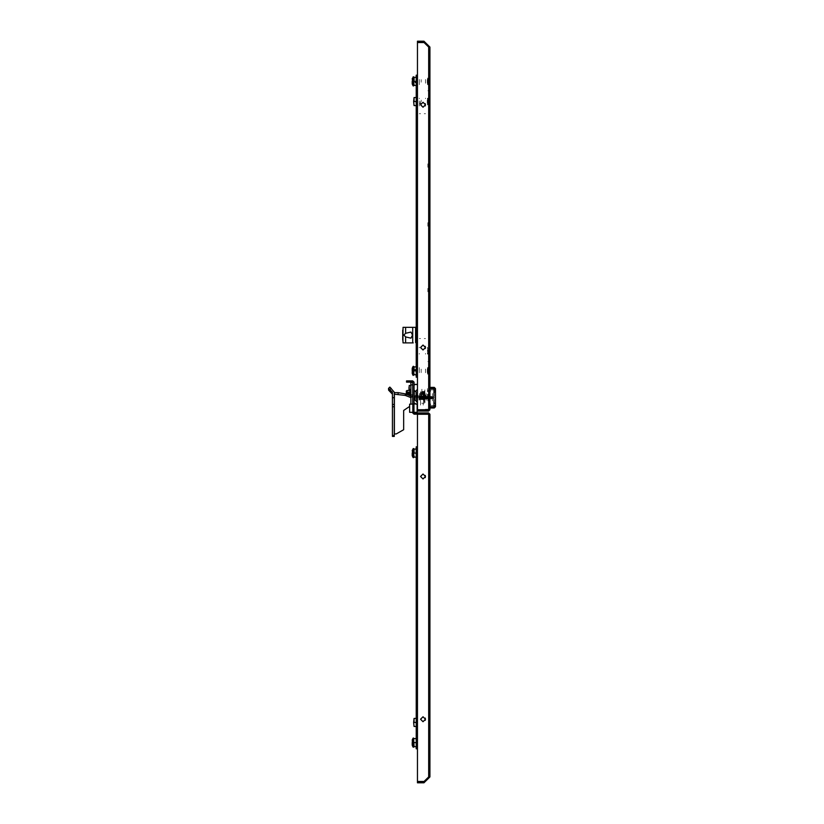 <?xml version="1.0" encoding="UTF-8"?>
<svg xmlns="http://www.w3.org/2000/svg" width="824" height="824" viewBox="0 0 824 824"><rect width="100%" height="100%" fill="white"/><g stroke="black" fill="none" stroke-linecap="round" stroke-linejoin="round"><path stroke-width="0.62" stroke-dasharray="4.12 3.09" d="M410.321 394.562L410.321 391.761L410.321 394.562M410.537 394.408L410.537 392.07L410.537 394.408M410.105 394.408L410.105 392.07L410.105 394.408M409.755 394.562L409.755 391.761L409.755 394.562M409.971 394.408L409.971 392.07L409.971 394.408M409.538 394.408L409.538 392.07L409.538 394.408M409.188 394.562L409.188 391.761L409.188 394.562M409.404 394.408L409.404 392.07L409.404 394.408M408.972 394.408L408.972 392.07L408.972 394.408M408.622 394.562L408.622 391.761L408.622 394.562M408.848 394.408L408.848 392.07L408.848 394.408M408.405 394.408L408.405 392.07L408.405 394.408M408.065 394.562L408.065 391.761L408.065 394.562M408.282 394.408L408.282 392.07L408.282 394.408M407.849 394.408L407.849 392.07L407.849 394.408M407.499 394.562L407.499 391.761L407.499 394.562M407.715 394.408L407.715 392.07L407.715 394.408M407.283 394.408L407.283 392.07L407.283 394.408M406.932 394.562L406.932 391.761L406.932 394.562M407.149 394.408L407.149 392.07L407.149 394.408M406.716 394.408L406.716 392.07L406.716 394.408M406.366 394.562L406.366 391.761L406.366 394.562M406.593 394.408L406.593 392.07L406.593 394.408M410.888 392.698L410.888 395.499L410.888 392.698M410.898 392.698L410.898 395.499L410.898 392.698M410.661 392.852L410.661 395.19L410.661 392.852M406.356 392.698L406.356 395.499L406.356 392.698M406.356 390.988L406.356 394.315M410.898 395.664L410.898 389.567L410.898 395.664M421.795 397.683L420.24 397.693L421.795 397.693L420.24 397.693L421.795 397.693L420.24 397.693L421.795 397.693L421.806 399.547L423.351 399.547L420.24 399.547L423.351 399.558L420.24 399.558L424.288 399.547L419.303 399.547L424.288 399.547L419.303 399.547L424.288 399.547L421.795 399.547L421.806 395.808L421.806 397.683M417.129 393.161L417.129 397.941M424.288 391.452L424.288 394.253L424.288 391.452M424.504 391.606L424.504 393.944L424.504 391.606M424.072 391.606L424.072 393.944L424.072 391.606M423.691 391.452L423.691 394.253L423.691 391.452M423.907 391.606L423.907 393.944L423.907 391.606M423.464 391.606L423.464 393.944L423.464 391.606M423.083 391.452L423.083 394.253L423.083 391.452M423.299 391.606L423.299 393.944L423.299 391.606M422.867 391.606L422.867 393.944L422.867 391.606M422.475 391.452L422.475 394.253L422.475 391.452M422.691 391.606L422.691 393.944L422.691 391.606M422.259 391.606L422.259 393.944L422.259 391.606M421.878 391.452L421.878 394.253L421.878 391.452M422.094 391.606L422.094 393.944L422.094 391.606M424.896 393.316L424.896 390.514L424.896 393.316M424.906 393.316L424.906 390.514L424.906 393.316M424.679 393.161L424.679 390.834L424.679 393.161M421.857 393.316L421.857 390.514L421.857 393.316M424.906 393.944L424.906 389.268L424.906 393.944M421.857 393.944L421.857 389.268L421.857 393.944M427.399 354.032L427.399 353.022M427.708 353.022L427.708 348.315M427.399 348.315L427.399 347.337M425.534 347.244L425.534 347.8L425.534 347.244M419.303 347.8L419.303 347.244L419.303 347.8M417.438 348.315L417.438 347.295M417.129 353.022L417.129 348.315M417.438 353.99L417.438 353.022M419.303 354.093L419.303 353.537L419.303 354.093M425.534 353.537L425.534 354.093L425.534 353.537M425.534 369.039L425.534 372.767L425.534 369.039M419.303 372.767L419.303 366.546L419.303 372.767M427.399 373.396L427.399 371.336L427.399 373.396M427.708 371.531L427.708 370.285L427.708 371.531M427.399 370.285L427.399 368.41L427.399 370.285M427.708 368.41L427.708 367.483L427.708 368.41M417.129 368.029L417.129 367.483L417.129 368.029M417.438 370.089L417.438 368.029L417.438 370.089M417.129 371.336L417.129 370.089L417.129 371.336M417.438 373.396L417.438 371.336L417.438 373.396M417.129 374.333L417.129 373.396L417.129 374.333M427.708 374.333L427.708 373.396L427.708 374.333M420.549 338.52L419.303 338.52L420.549 338.52M417.438 349.953L417.438 351.374M417.438 347.264L417.438 347.965M425.534 338.52L424.288 338.52L425.534 338.52M428.645 363.436L428.645 364.682L428.645 363.436M417.438 353.372L417.438 354.062M417.129 351.374L417.129 353.372M417.129 347.965L417.129 349.953M416.192 82.668L416.192 80.052L416.192 82.668M416.944 82.668L416.944 80.052L416.944 82.668M416.192 84.79L416.192 77.94L416.192 84.79M416.944 77.94L416.944 84.79L416.944 77.94M427.893 84.79L427.893 77.94L427.893 84.79M428.645 84.79L428.645 77.94L428.645 84.79M427.708 372.932L427.708 368.884L427.708 372.932M427.244 372.458L427.244 369.348L427.244 372.458M413.7 372.458L413.7 369.348L413.7 372.458M427.708 368.194L427.708 373.612L427.708 368.194M416.192 368.194L416.192 373.612L416.192 368.194M428.645 103.464L428.645 101.125L428.645 103.464M421.177 104.082L421.177 103.494M428.027 100.518L428.027 105.07M427.399 389.896L427.399 391.853L427.399 389.896M424.906 389.896L424.906 391.853L424.906 389.896M428.645 388.65L428.645 391.761L428.645 388.65M427.399 388.65L427.399 391.761L427.399 388.65M428.645 394.253L428.645 396.117L428.645 394.253M414.946 396.282L414.946 397.518L414.946 396.282M424.906 396.591L424.906 397.518L424.906 396.591M424.906 394.16L424.906 396.117L424.906 394.16M427.399 397.364L427.399 394.253L427.399 397.364M427.399 394.16L427.399 396.117L427.399 394.16M427.708 83.389L427.708 79.341L427.708 83.389M427.244 82.915L427.244 79.804L427.244 82.915M413.7 82.915L413.7 79.804L413.7 82.915M427.708 78.651L427.708 84.069L427.708 78.651M416.192 78.651L416.192 84.069L416.192 78.651M428.645 101.599L428.645 98.169L428.645 101.599M421.177 100.981L421.177 101.568M428.027 100.981L428.027 99.992M422.043 397.683L422.043 396.117L422.063 397.683M426.399 397.683L426.399 396.117L426.399 397.683M427.893 397.683L427.893 396.684L427.893 397.683M432.446 397.683L432.446 392.729L432.446 397.683M424.103 397.683L424.103 395.551L424.123 397.683M424.782 397.683L424.782 393.697L424.782 397.683M424.103 399.959L424.103 400.794L424.103 399.959M426.214 397.683L426.214 392.729L426.224 397.683M424.103 395.232L424.103 394.562L424.103 395.232M432.446 398.672L432.446 400.825L432.446 398.672M427.893 398.868L427.893 400.825L427.893 398.868M427.893 396.488L427.893 394.531L427.893 396.488M423.196 403.193L423.196 405.12L423.196 403.193M420.58 401.422L420.58 405.12L420.58 401.422M423.196 397.683L423.196 393.378L423.196 397.683M420.58 396.931L420.58 401.978L420.58 396.931M423.196 392.173L423.196 396.931L423.196 392.173M420.58 391.843L420.58 393.934L420.58 391.843M419.55 397.683L419.55 393.378L419.55 397.683M424.226 397.683L424.226 393.378L424.226 397.683M420.58 393.934L420.58 395.149L420.58 393.934M427.708 396.622L427.708 398.734L427.708 396.622M432.693 396.622L432.693 398.734L432.693 396.622M426.461 396.375L426.461 398.991L426.461 396.375M427.708 396.375L427.708 398.991L427.708 396.375M420.549 396.684L420.549 398.672L420.549 396.684M433.311 396.684L433.311 398.672L433.311 396.684M419.303 396.375L419.303 398.991L419.303 396.375M420.549 396.375L420.549 398.991L420.549 396.375M420.549 396.622L420.549 398.734L420.549 396.622M433.311 396.622L433.311 398.734L433.311 396.622M424.968 402.071L424.968 393.285L424.968 402.071M423.66 393.285L423.66 402.071L423.66 393.285M435.494 403.966L435.494 403.348M424.968 402.72L424.968 392.636L424.968 402.72M433.63 389.896L433.63 392.409L433.63 389.701L431.137 389.701M433.939 389.896L429.891 389.896L429.891 392.409L429.891 389.701M434.557 405.264L434.557 407.015L434.557 405.264M429.891 404.512L429.891 405.264L429.891 404.512M426.461 400.227L426.461 395.129L426.461 400.227M433.63 403.163L433.63 395.129L433.63 397.055L431.137 397.055M433.939 398.301L429.891 398.301L429.891 397.055L429.891 398.301L429.891 397.055L429.891 398.301L429.891 397.055L433.939 397.055M419.303 400.227L419.303 395.129L419.303 400.227M419.303 397.117L419.303 398.239L419.303 397.117M434.248 392.203L434.248 403.163M423.66 392.203L423.66 403.163L423.66 392.203M425.225 398.301L425.225 397.055M433.63 392.203L433.63 398.301L431.137 398.301M429.891 405.655L429.891 402.957L429.891 405.459L433.939 405.459M433.63 405.459L433.63 402.957L433.63 405.655L431.137 405.655M434.248 398.301L434.248 397.055M431.446 407.015L434.557 407.015M434.557 388.341L434.557 390.102L434.557 388.341L431.446 388.341M434.557 390.102L434.557 390.844L434.557 390.102M434.557 392.008L434.557 392.636M434.557 402.72L434.557 403.348M429.891 388.341L429.891 390.844L429.891 388.341M429.891 407.015L429.891 405.264L429.891 407.015M435.494 389.834L435.494 390.452L435.494 389.834M435.494 391.39L435.494 392.008M435.494 404.903L435.494 405.521L435.494 404.903M434.876 403.348L434.876 403.966L434.876 403.348M434.876 404.903L434.876 405.521L434.876 404.903M434.876 389.834L434.876 390.452L434.876 389.834M434.876 391.39L434.876 392.008L434.876 391.39M430.509 390.772L430.509 391.472L430.509 390.772M429.891 390.772L429.891 391.472L429.891 390.772M434.248 388.032L434.248 390.535L434.248 388.032L430.828 388.032M430.509 390.535L430.509 389.814L430.509 390.535M429.891 388.032L429.891 389.814L429.891 388.032M433.311 389.917L433.311 388.032L433.311 389.917M429.891 406.696L429.891 407.952M429.891 407.334L429.891 405.542L429.891 407.334M429.891 404.594L429.891 403.884L429.891 404.594M429.891 387.404L429.891 388.64M433.311 407.334L433.311 405.439L433.311 407.334M434.248 407.334L434.248 404.821L434.248 407.334L430.828 407.334M430.509 405.542L430.509 404.821L430.509 405.542M434.248 403.966L434.248 402.72M434.248 392.636L434.248 391.39M430.509 404.594L430.509 403.884L430.509 404.594M419.056 395.592L419.056 399.764M418.056 397.683L418.056 395.19L418.056 397.683M417.129 397.683L417.129 402.194M416.192 395.767L416.192 399.589M417.562 81.36L417.562 81.988L417.562 81.36M416.944 81.36L416.944 82.606L416.944 81.36M413.7 76.848L413.7 85.881M415.378 81.36L415.378 82.853L415.378 81.36M414.946 81.36L414.946 82.853L414.946 81.36M413.143 85.881L413.143 76.848M413.7 81.36L413.7 82.606L413.7 81.36M420.549 105.307L420.549 101.63L420.549 105.307M419.303 105.956L419.303 103.876L419.303 105.956M419.303 103.062L419.303 100.981L419.303 103.062M419.931 103.876L419.931 103.062L419.931 103.876M428.645 83.698L428.645 79.032L428.645 83.698M428.027 83.698L428.027 79.032L428.027 83.698M421.177 79.66L421.177 81.236M428.027 79.495L428.027 81.154M421.177 81.679L421.177 82.215M427.708 103.618L427.708 99.58L427.708 103.618M427.244 103.155L427.244 100.044L427.244 103.155M413.7 103.155L413.7 100.044L413.7 103.155M427.708 98.89L427.708 100.889M416.192 98.89L416.192 104.308L416.192 98.89M425.534 396.179L425.534 399.177L425.534 396.179M424.288 396.179L424.288 399.177L424.288 396.179M428.645 394.881L428.645 405.459L428.645 394.881M425.534 394.881L425.534 400.485L425.534 394.881M424.288 402.349L424.288 393.007L424.288 402.349M424.288 394.902L424.288 393.007L424.288 394.902M431.755 396.674L431.755 398.682L431.755 396.674M431.591 397.683L431.591 396.437L431.591 397.683M431.519 398.919L431.519 396.437L431.519 398.919M431.343 396.674L431.343 398.682L431.343 396.674M431.179 397.683L431.179 396.437L431.179 397.683M431.107 398.919L431.107 396.437L431.107 398.919M430.931 396.674L430.931 398.682L430.931 396.674M430.767 397.683L430.767 396.437L430.767 397.683M430.695 398.919L430.695 396.437L430.695 398.919M430.519 396.674L430.519 398.682L430.519 396.674M430.355 397.683L430.355 396.437L430.355 397.683M430.283 398.919L430.283 396.437L430.283 398.919M430.107 396.674L430.107 398.682L430.107 396.674M429.943 397.683L429.943 396.437L429.943 397.683M429.871 398.919L429.871 396.437L429.871 398.919M429.695 396.674L429.695 398.682L429.695 396.674M429.531 397.683L429.531 396.437L429.531 397.683M429.459 398.919L429.459 396.437L429.459 398.919M429.283 396.674L429.283 398.682L429.283 396.674M429.108 397.683L429.108 396.437L429.108 397.683M429.036 398.919L429.036 396.437L429.036 398.919M428.871 396.674L428.871 398.682L428.871 396.674M428.696 397.683L428.696 396.437L428.696 397.683M428.624 398.919L428.624 396.437L428.624 398.919M428.459 396.674L428.459 398.682L428.459 396.674M428.284 397.683L428.284 396.437L428.284 397.683M428.212 398.919L428.212 396.437L428.212 398.919M428.047 396.674L428.047 398.682L428.047 396.674M427.872 397.683L427.872 396.437L427.872 397.683M427.8 398.919L427.8 396.437L427.8 398.919M427.635 396.674L427.635 398.682L427.635 396.674M427.46 397.683L427.46 396.437L427.46 397.683M427.388 398.919L427.388 396.437L427.388 398.919M427.223 396.674L427.223 398.682L427.223 396.674M427.048 397.683L427.048 396.437L427.048 397.683M426.976 398.919L426.976 396.437L426.976 398.919M426.811 396.674L426.811 398.682L426.811 396.674M426.636 397.683L426.636 396.437L426.636 397.683M426.564 398.919L426.564 396.437L426.564 398.919M426.399 396.674L426.399 398.682L426.399 396.674M426.152 398.919L426.152 396.437L426.152 398.919M425.987 396.674L425.987 398.682L425.987 396.674M425.812 397.683L425.781 396.159L425.781 397.683M425.74 398.919L425.74 396.437L425.74 398.919M425.575 396.674L425.575 398.682L425.575 396.674M425.4 397.683L425.4 395.808L425.4 397.683M425.328 398.919L425.359 396.437L425.328 398.919M425.163 396.674L425.163 398.682L425.163 396.674M424.988 397.683L424.988 396.437L424.988 397.683M423.814 397.353L423.814 398.002L423.814 397.353M424.288 397.683L424.288 395.19L424.298 397.683M423.145 400.083L423.145 395.283L423.145 400.083M422.403 397.353L420.24 397.364L422.393 397.364M416.192 117.163L416.192 118.471L416.192 117.163M416.944 117.163L416.944 118.471L416.944 117.163M416.192 132.736L416.192 131.428L416.192 132.736M416.944 132.736L416.944 131.428L416.944 132.736M416.192 148.299L416.192 149.608L416.192 148.299M416.944 148.299L416.944 149.608L416.944 148.299M416.192 179.436L416.192 178.128L416.192 179.436M416.944 179.436L416.944 178.128L416.944 179.436M416.192 195L416.192 196.308L416.192 195M416.944 195L416.944 196.308L416.944 195M416.192 210.563L416.192 209.255L416.192 210.563M416.944 210.563L416.944 209.255L416.944 210.563M416.192 241.7L416.192 243.008L416.192 241.7M416.944 241.7L416.944 243.008L416.944 241.7M416.192 257.263L416.192 255.955L416.192 257.263M416.944 257.263L416.944 255.955L416.944 257.263M416.192 272.837L416.192 274.145L416.192 272.837M416.944 272.837L416.944 274.145L416.944 272.837M416.192 303.963L416.192 302.655L416.192 303.963M416.944 303.963L416.944 302.655L416.944 303.963M416.192 319.537L416.192 318.229L416.192 319.537M416.944 319.537L416.944 318.229L416.944 319.537M416.192 335.1L416.192 336.408L416.192 335.1M416.944 335.1L416.944 336.408L416.944 335.1M416.192 101.599L416.192 98.169L416.192 101.599M416.944 101.599L416.944 98.169L416.944 101.599M416.192 163.863L416.192 167.293L416.192 163.863M416.944 163.863L416.944 167.293L416.944 163.863M416.192 226.137L416.192 222.707L416.192 226.137M416.944 226.137L416.944 222.707L416.944 226.137M416.192 288.4L416.192 291.82L416.192 288.4M416.944 288.4L416.944 291.82L416.944 288.4M427.893 101.599L427.893 98.169L427.893 101.599M427.893 163.863L427.893 167.293L427.893 163.863M428.645 163.863L428.645 167.293L428.645 163.863M427.893 226.137L427.893 222.707L427.893 226.137M428.645 226.137L428.645 222.707L428.645 226.137M427.893 288.4L427.893 291.82L427.893 288.4M428.645 288.4L428.645 291.82L428.645 288.4M427.893 350.663L427.893 354.093L427.893 350.663M428.645 350.663L428.645 354.093L428.645 350.663M416.192 350.663L416.192 354.093L416.192 350.663M416.944 350.663L416.944 354.093L416.944 350.663M417.006 90.702L416.192 90.702L417.006 90.702M416.192 361.561L417.006 361.561L416.192 361.561M427.831 361.561L428.645 361.561L427.831 361.561M428.645 90.702L427.831 90.702L428.645 90.702M422.568 393.635L419.776 393.635L422.568 393.635M422.568 394.748L419.776 394.748L422.568 394.748M420.848 393.635L424.288 393.635L420.848 393.635M420.848 397.364L424.288 397.364L420.848 397.364M421.198 394.748L423.351 394.748L421.198 394.748M421.795 403.286L424.288 403.286L421.795 403.286M421.733 393.635L420.642 393.635L421.733 393.635M421.733 395.314L420.642 395.314L421.733 395.314M421.795 393.635L423.289 393.635L421.795 393.635M421.177 391.771L421.177 394.181L421.177 391.771M428.027 391.307L428.027 390.545L428.027 391.307M421.177 369.204L421.177 370.779M428.027 369.822L428.027 370.697M421.177 371.222L421.177 371.758M421.177 392.997L421.177 392.409L421.177 392.997M425.534 396.674L425.534 398.682L425.534 396.674M425.287 398.919L425.287 396.437L425.287 398.919M425.122 396.674L425.122 398.682L425.122 396.674M424.947 397.683L424.916 395.808L424.916 397.683M424.875 398.919L424.875 396.437L424.875 398.919M424.71 396.674L424.71 398.682L424.71 396.674M424.535 397.683L424.535 396.437L424.535 397.683M424.463 398.919L424.463 396.437L424.463 398.919M424.298 396.674L424.298 398.682L424.298 396.674M424.051 398.919L424.051 396.437L424.051 398.919M423.886 396.674L423.886 398.682L423.886 396.674M423.711 397.683L423.67 395.808L423.67 397.683M423.639 398.919L423.639 396.437L423.639 398.919M423.474 396.674L423.474 398.682L423.474 396.674M423.299 397.683L423.299 396.437L423.299 397.683M423.227 398.919L423.227 396.437L423.227 398.919M423.052 396.674L423.052 398.682L423.052 396.674M422.887 397.683L422.887 396.437L422.887 397.683M422.815 398.919L422.815 396.437L422.815 398.919M422.64 396.674L422.64 398.682L422.64 396.674M422.475 397.683L422.475 396.437L422.475 397.683M422.403 398.919L422.403 396.437L422.403 398.919M422.228 396.674L422.228 398.682L422.228 396.674M421.991 398.919L421.991 396.437L421.991 398.919M421.816 396.674L421.816 398.682L421.816 396.674M421.651 397.683L421.651 396.437L421.651 397.683M421.579 398.919L421.579 396.437L421.579 398.919M421.404 396.674L421.404 398.682L421.404 396.674M421.239 397.683L421.239 396.437L421.239 397.683M421.167 398.919L421.167 396.437L421.167 398.919M420.992 396.674L420.992 398.682L420.992 396.674M420.827 397.683L420.827 396.437L420.827 397.683M420.755 398.919L420.755 396.437L420.755 398.919M420.58 396.674L420.58 398.682L420.58 396.674M420.415 397.683L420.415 395.808L420.415 397.683M420.343 398.919L420.343 396.437L420.343 398.919M420.168 396.674L420.168 398.682L420.168 396.674M420.003 397.683L420.003 396.437L420.003 397.683M419.931 398.919L419.931 396.437L419.931 398.919M419.756 396.674L419.756 398.682L419.756 396.674M419.519 398.919L419.519 396.437L419.519 398.919M419.344 396.674L419.344 398.682L419.344 396.674M419.179 397.683L419.179 396.437L419.179 397.683M419.097 398.919L419.097 396.437L419.097 398.919M418.932 396.674L418.932 398.682L418.932 396.674M418.757 397.683L418.757 396.437L418.757 397.683M417.583 397.353L417.583 398.002L417.583 397.353M416.913 400.083L416.913 395.283L416.913 400.083M417.562 370.903L417.562 371.531L417.562 370.903M416.944 370.903L416.944 369.657L416.944 370.903M413.7 374.549L413.7 375.414M415.378 370.903L415.378 369.409L415.378 370.903M414.946 370.903L414.946 369.409L414.946 370.903M413.143 375.414L413.143 366.392M413.7 366.392L413.7 367.257M413.7 370.903L413.7 369.657L413.7 370.903M421.857 389.268L421.857 390.834L421.857 389.268M425.287 396.437L425.287 397.683L425.287 396.437M424.875 396.437L424.875 397.683L424.875 396.437M424.463 396.437L424.463 397.683L424.463 396.437M424.051 396.437L424.051 397.683L424.051 396.437M423.639 396.437L423.639 397.683L423.639 396.437M423.227 396.437L423.227 397.683L423.227 396.437M422.815 396.437L422.815 397.683L422.815 396.437M422.403 396.437L422.403 397.683L422.403 396.437M421.991 396.437L421.991 397.683L421.991 396.437M421.579 396.437L421.579 397.683L421.579 396.437M421.167 396.437L421.167 397.683L421.167 396.437M420.755 396.437L420.755 397.683L420.755 396.437M420.343 396.437L420.343 397.683L420.343 396.437M419.931 396.437L419.931 397.683L419.931 396.437M419.519 396.437L419.519 397.683L419.519 396.437M419.097 396.437L419.097 397.683L419.097 396.437M416.913 397.683L416.913 395.283L416.913 397.683M421.177 101.661L421.177 100.106M428.645 400.485L428.645 405.459L428.645 400.485M429.891 400.485L429.891 394.881L429.891 400.485M428.645 409.755L429.891 409.755M425.843 409.816L424.463 409.816L425.843 409.816M425.843 411.063L424.463 411.063L425.843 411.063M421.177 371.521L421.177 370.934M428.027 371.984L428.027 372.51M428.027 369.296L428.027 370.306M421.177 372.706L421.177 369.358M428.027 371.5L428.027 369.059M431.519 396.437L431.519 397.683L431.519 396.437M431.107 396.437L431.107 397.683L431.107 396.437M430.695 396.437L430.695 397.683L430.695 396.437M430.283 396.437L430.283 397.683L430.283 396.437M429.871 396.437L429.871 397.683L429.871 396.437M429.459 396.437L429.459 397.683L429.459 396.437M429.036 396.437L429.036 397.683L429.036 396.437M428.624 396.437L428.624 397.683L428.624 396.437M428.212 396.437L428.212 397.683L428.212 396.437M427.8 396.437L427.8 397.683L427.8 396.437M427.388 396.437L427.388 397.683L427.388 396.437M426.976 396.437L426.976 397.683L426.976 396.437M426.564 396.437L426.564 397.683L426.564 396.437M426.152 396.437L426.152 397.683L426.152 396.437M425.74 396.437L425.74 397.683L425.74 396.437M425.328 396.437L425.328 397.683L425.328 396.437M423.145 397.683L423.145 395.283L423.145 397.683M427.399 98.231L427.399 98.901M427.708 99.251L427.708 103.948M427.399 103.948L427.399 104.926M425.534 105.019L425.534 104.473L425.534 105.019M419.303 104.473L419.303 105.019L419.303 104.473M417.438 103.948L417.438 104.926M417.129 99.251L417.129 103.948M417.438 98.272L417.438 99.251M419.303 98.169L419.303 98.725L419.303 98.169M425.534 98.725L425.534 98.169L425.534 98.725M425.534 83.234L425.534 79.495L425.534 83.234M419.303 79.495L419.303 85.717L419.303 79.495M427.399 78.867L427.399 80.937L427.399 78.867M427.708 80.742L427.708 81.988L427.708 80.742M427.399 81.988L427.399 83.852L427.399 81.988M427.708 83.852L427.708 84.79L427.708 83.852M417.129 84.244L417.129 84.79L417.129 84.244M417.438 82.173L417.438 84.244L417.438 82.173M417.129 80.937L417.129 82.173L417.129 80.937M417.438 78.867L417.438 80.937L417.438 78.867M417.129 77.94L417.129 78.867L417.129 77.94M427.708 77.94L427.708 78.867L427.708 77.94M420.549 113.743L419.303 113.743L420.549 113.743M417.438 102.31L417.438 100.889M417.438 104.998L417.438 104.298M425.534 113.743L424.288 113.743L425.534 113.743M416.192 87.591L416.192 88.838L416.192 87.591M428.645 88.838L428.645 87.591L428.645 88.838M417.438 98.901L417.438 98.2M417.129 100.889L417.129 98.901M417.129 104.298L417.129 102.31M416.192 369.595L416.192 372.211L416.192 369.595M416.944 369.595L416.944 372.211L416.944 369.595M416.192 367.483L416.192 374.333L416.192 367.483M416.944 374.333L416.944 367.483L416.944 374.333M427.893 367.483L427.893 374.333L427.893 367.483M428.645 367.483L428.645 374.333L428.645 367.483M428.645 370.903L428.645 368.575L428.645 370.903M428.027 370.903L428.027 368.575L428.027 370.903M421.177 370.285L421.177 370.882M428.181 409.198L425.287 409.198L428.181 409.198M428.645 64.55L428.645 78.558L428.645 64.55M426.75 409.198L425.287 409.198L426.75 409.198M425.431 397.683L425.431 395.808L425.431 397.683M425.163 396.159L425.163 399.197L425.163 396.159M424.535 396.159L424.535 399.197L424.535 396.159M424.154 399.547L424.154 397.683L424.154 399.547M423.917 396.159L423.917 399.197L423.917 396.159M424.154 395.808L424.154 397.683L424.154 395.808M423.536 399.547L423.536 397.683L423.536 399.547M423.289 396.159L423.289 399.197L423.289 396.159M423.052 397.683L423.052 395.808L423.052 397.683M423.536 395.808L423.536 397.683L423.536 395.808M422.908 399.547L422.908 397.683L422.908 399.547M422.671 396.159L422.671 399.197L422.671 396.159M422.424 397.683L422.424 395.808L422.424 397.683M422.908 395.808L422.908 397.683L422.908 395.808M422.29 399.547L422.29 397.683L422.29 399.547M422.043 396.159L422.043 399.197L422.043 396.159M422.29 395.808L422.29 397.683L422.29 395.808M421.661 399.547L421.661 397.683L421.661 399.547M421.424 396.159L421.424 399.197L421.424 396.159M421.177 397.683L421.177 395.808L421.177 397.683M421.661 395.808L421.661 397.683L421.661 395.808M421.043 399.547L421.043 397.683L421.043 399.547M420.796 396.159L420.796 399.197L420.796 396.159M420.559 397.683L420.559 395.808L420.559 397.683M421.043 395.808L421.043 397.683L421.043 395.808M420.178 396.159L420.178 399.197L420.178 396.159M419.931 397.683L419.931 395.808L419.931 397.683M416.007 397.683L416.007 394.624L416.007 397.683M416.625 397.683L416.625 395.149L416.625 397.683M427.399 98.272L427.399 99.251M417.129 80.742L417.129 81.988L417.129 80.742M417.438 81.988L417.438 83.852L417.438 81.988M417.129 83.852L417.129 84.79L417.129 83.852M427.708 84.244L427.708 84.79L427.708 84.244M427.399 82.173L427.399 84.244L427.399 82.173M427.708 80.937L427.708 82.173L427.708 80.937M427.399 102.31L427.399 100.889M427.399 104.998L427.399 104.298M427.708 104.298L427.708 102.31M417.129 371.531L417.129 370.285L417.129 371.531M417.438 370.285L417.438 368.41L417.438 370.285M417.129 368.41L417.129 367.483L417.129 368.41M427.708 368.029L427.708 367.483L427.708 368.029M427.399 370.089L427.399 368.029L427.399 370.089M427.708 371.336L427.708 370.089L427.708 371.336M427.399 349.953L427.399 351.374M427.399 347.264L427.399 347.965M416.192 363.436L416.192 364.682M427.399 353.372L427.399 354.062M427.708 351.374L427.708 353.372M427.708 347.965L427.708 349.953M421.795 399.547L419.303 399.547L421.795 399.547"/><path stroke-width="1.24" d="M406.356 394.315L406.356 390.988L407.118 390.514M417.129 399.856L417.438 397.683M416.192 370.903L414.07 370.903L414.07 366.886L416.192 366.886L416.192 361.561L416.192 377.135L416.192 374.92L413.7 374.549L413.7 366.392L413.143 366.392L413.143 375.414L413.7 374.549M429.891 406.706L435.494 406.706L435.494 388.65L434.248 387.404L429.891 387.404L434.248 387.404L435.494 388.65L429.891 388.65M434.248 407.952L429.891 407.952L434.248 407.952L435.494 406.706M412.206 81.36L412.206 83.842L412.206 81.36M413.143 76.848L413.143 85.881L413.7 85.881L413.7 76.848L412.361 78.28L412.361 84.439L413.143 85.881M412.206 370.903L412.206 368.421L412.206 370.903M429.891 47.112L423.979 41.2L423.979 42.446L428.635 47.102L429.891 47.112L429.891 409.755L417.438 409.755L417.438 42.508L424.041 42.508L428.645 46.958M414.245 391.997L414.245 396.9L416.068 395.262L416.068 391.997L414.245 390.36L414.245 391.997M409.034 390.514L409.034 387.064M428.583 414.184L429.891 414.245L428.583 412.937L417.438 412.937L417.438 414.184L428.583 414.184L428.583 412.937M412.206 742.64L412.206 745.123L412.206 742.64M413.143 742.63L413.143 747.152L413.7 747.152L413.7 738.119L413.143 738.119L413.143 742.63M412.206 453.097L412.206 455.579L412.206 453.097M413.143 448.586L413.143 457.608L413.7 457.608L413.7 448.586L412.361 450.017L412.361 456.177L413.143 457.608M412.834 404.213L412.834 412.309L409.652 412.309L409.652 404.213L417.129 403.904M412.834 412.309L417.129 412.309L417.129 404.213M412.422 336.728L412.422 333.473M416.192 342.846L415.574 342.568L415.574 327.633L416.192 327.313L402.998 327.313L402.905 340.394L402.905 329.806M413.205 342.887L402.998 342.887L402.905 340.394M392.471 397.652L392.471 436.421L394.336 436.421L394.336 392.234L389.834 387.126L388.506 388.444L388.588 390.123L392.451 394.15L392.471 392.234L392.471 397.652L394.336 397.652M412.762 395.046L410.898 395.046L410.898 382.439L412.762 382.439M410.218 395.829L410.218 389.443L410.898 389.567M413.143 366.392L412.361 367.823L412.206 373.385M410.898 385.539L409.219 385.539L409.219 390.514M413.143 738.119L412.361 739.561L412.206 745.123M420.549 347.491L423.042 349.984L425.534 347.491L423.042 344.998L420.549 347.491M425.534 104.772L423.042 107.264L420.549 104.772L423.042 102.279L425.534 104.772M420.549 476.509L423.042 474.016L425.534 476.509L423.042 479.002L420.549 476.509M425.534 719.228L423.042 716.736L420.549 719.228L423.042 721.721L425.534 719.228M407.077 391.266L407.005 394.572M409.683 395.623L410.064 390.36L409.889 395.705M410.064 393.635L407.489 393.635M409.827 390.514L407.489 390.514M417.129 402.328L417.129 401.731M416.192 377.135L417.438 377.135M413.7 370.903L414.07 374.92M414.07 366.886L413.7 367.257M417.438 389.268L415.656 391.379M416.501 401.731L417.438 401.731L414.946 400.165L414.946 396.529M416.81 399.856L416.81 397.683L416.81 399.856L417.438 399.856M416.192 77.343L414.07 77.343L414.07 81.36L416.192 81.36M413.7 81.36L414.07 85.377L416.192 85.377M414.07 77.343L413.7 77.724M414.07 85.377L413.7 85.006M414.009 402.967L416.192 404.213M416.192 97.582L414.07 97.582L414.07 101.599L416.192 101.599M414.07 105.616L413.7 101.599L414.07 105.616L416.192 105.616M413.7 101.599L414.07 97.582M428.027 46.494L428.027 45.217L425.503 42.704M428.387 45.588L428.027 45.217M423.979 42.446L417.438 42.446L417.438 41.2L423.979 41.2M428.583 409.816L417.438 409.816L417.438 411.063L428.583 411.063L428.645 409.755L428.635 47.102M428.583 411.063L429.891 409.755M416.192 90.702L417.438 90.702L417.438 361.561L416.192 361.561L416.192 75.139L417.438 75.139M416.192 376.321L416.192 365.485M416.068 392.193L416.068 392.811M416.192 718.384L414.07 718.384L414.07 722.401L416.192 722.401M414.07 726.418L413.7 722.401L414.07 726.418L416.192 726.418M413.7 722.401L414.07 718.384M414.009 412.309L414.009 412.927L412.762 412.927L412.762 412.309M412.762 404.213L412.762 382.109L406.541 382.109L406.541 380.863L412.762 380.863L414.009 382.12L414.009 404.213M414.833 414.184L414.833 412.937L414.019 412.937L414.019 414.184L417.438 414.184M414.833 412.937L417.438 412.937M428.645 777.042L428.635 414.245L417.438 414.245L417.438 781.492L424.041 781.492L428.635 776.898L429.891 776.888L423.979 782.8L417.438 782.8L417.438 781.554L423.979 781.554L428.645 776.95M423.979 782.8L423.979 781.554M429.891 414.245L429.891 776.888M412.762 412.927L414.019 414.184M416.192 449.08L414.07 449.08L414.07 453.097L416.192 453.097M413.7 453.097L414.07 457.114L416.192 457.114M414.07 449.08L413.7 449.451M414.07 457.114L413.7 456.743M417.438 446.866L416.192 446.866L416.192 462.439L417.438 462.439L417.438 733.298L416.192 733.298L416.192 748.861L417.438 748.861M409.034 390.236L409.034 388.65M417.438 384.592L414.946 384.417L414.009 385.354M416.882 384.417L414.946 384.417M414.946 403.904L416.192 403.904M425.503 781.296L428.027 778.783L428.027 777.506M428.027 778.783L428.387 778.412M417.438 402.483L416.429 401.721L417.438 402.483M413.7 738.994L414.07 746.657L416.192 746.657M413.7 742.64L416.192 742.64M414.07 738.623L416.192 738.623M413.7 746.276L414.07 746.657M416.192 462.439L416.192 733.298M412.762 396.025L410.836 397.632L405.264 395.448L394.397 394.181L394.397 433.898L396.2 433.898L403.678 429.757L403.678 410.414L409.652 406.489M394.397 433.898L396.2 433.898M405.604 333.308L410.98 332.082L412.556 335.1L410.98 338.118L405.604 336.892L403.884 335.1L405.604 333.308L405.604 327.313M412.762 342.887L412.762 327.313M402.771 330.084L402.771 331.155M402.771 339.045L402.771 340.116M410.836 404.213L410.836 396.076L405.264 393.893L398.074 392.626L394.397 392.626L394.336 394.16M403.678 429.757L403.678 410.414M392.471 406.788L394.336 406.788M392.451 392.193L388.506 388.434L389.834 387.126M410.898 395.046L410.836 396.076M435.494 388.65L434.248 387.404M413.947 404.213L413.947 412.309M405.604 342.887L405.604 336.892M416.192 327.633L415.574 327.633M415.574 342.568L416.192 342.568M398.074 394.181L398.074 392.626M405.264 395.448L405.264 393.893M392.471 404.45L394.336 404.45M392.471 435.484L394.336 435.484M391.142 388.269L389.824 389.577M412.762 384.87L410.898 384.87M409.662 390.514L410.218 389.443M412.361 78.28L412.206 78.877M412.361 84.439L412.206 83.842M412.361 373.983L413.143 375.414M412.361 367.823L412.206 368.421M425.287 103.711L425.287 105.843M425.287 346.42L425.287 348.562M412.361 745.72L413.143 747.152M412.361 739.561L412.206 740.158M412.361 450.017L412.206 450.615M412.361 456.177L412.206 455.579M425.287 720.289L425.287 718.157M425.287 477.58L425.287 475.438M402.709 330.568L402.709 339.632"/></g></svg>
